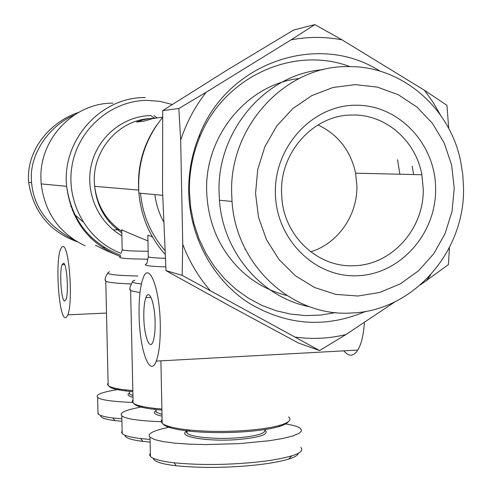 <?xml version="1.0" encoding="UTF-8"?>
<svg xmlns="http://www.w3.org/2000/svg" width="492" height="492" viewBox="0 0 492 492"><rect width="100%" height="100%" fill="white"/><g stroke="black" fill="none" stroke-linecap="round" stroke-linejoin="round"><path stroke-width="0.74" d="M150.361 453.003L149.605 455.026L150.884 456.933C154.482 459.522 162.219 461.471 174.1 462.787C195.884 464.885 219.069 465.032 243.638 463.23C263.89 461.748 279.917 459.282 291.725 455.844C300.483 453.169 303.527 450.371 300.852 447.443M153.258 458.335C154.15 461.637 161.8 464.116 176.222 465.776C197.114 467.794 219.254 467.935 242.642 466.195C261.978 464.774 277.34 462.4 288.724 459.073C294.677 457.252 297.9 455.297 298.404 453.206M78.412 112.471C50.842 121.635 27.429 148.498 28.481 179.193L28.641 182.354C33.401 211.818 49.563 231.609 77.139 241.726M108.111 382.991L107.477 384.27L108.166 385.525C110.245 387.327 115.946 388.778 125.257 389.885L132.822 390.58M133.025 399.762L132.225 401.367L133.098 402.948C135.73 405.205 142.772 406.989 154.23 408.305L161.899 408.993M162.108 419.202L161.068 421.257L162.194 423.286C165.601 426.17 174.475 428.391 188.805 429.965C205.785 431.638 224.155 431.853 243.909 430.605C259.425 429.51 271.51 427.726 280.157 425.248C289.13 422.505 291.947 419.719 288.613 416.878M108.91 386.072C110.177 388.108 115.921 389.738 126.143 390.968L132.846 391.607M95.466 245.397L95.934 245.379C99.661 247.624 107.785 251.344 120.312 256.529M63.136 246.517C69.298 246.369 73.185 302.137 67.828 314.843L66.432 317.377L64.895 317.629C58.733 315.538 55.301 262.457 60.424 249.561L61.709 247.064L63.136 246.517M133.861 403.526C135.614 406.035 142.705 408.016 155.115 409.455L161.917 410.088M162.969 423.889C165.423 427.05 174.328 429.485 189.678 431.195C206.271 432.837 224.217 433.052 243.509 431.828C258.669 430.758 270.477 429.006 278.939 426.576C284.019 425.063 287.1 423.477 288.183 421.816M160.275 324.363C160.497 340.919 159.156 353.17 156.265 361.11C149.851 378.729 139.476 349.258 139.088 315.064C138.83 298.884 140.128 286.676 142.975 278.454C148.861 260.532 159.808 287.937 160.275 324.363M343.84 350.851C348.767 356.848 353.416 356.595 357.801 350.083C361.454 343.963 363.649 334.689 364.381 322.254M112.92 103.166C73.886 102.644 39.059 139.113 40.947 179.395L41.199 183.91C44.803 212.802 59.403 233.417 84.993 245.76M108.265 251.584L109.187 251.652M129.63 392.518L129.667 394.16L132.932 395.629M63.548 263.146L62.072 264.739C59.311 271.59 61.199 300.231 64.483 301.073L66.02 299.554C68.849 292.758 66.832 263.349 63.548 263.146M156.118 410.119L156.161 412.185L162.009 414.448M187.015 430.562L186.351 431.896L187.071 433.212C190.632 437.087 215.232 439.479 236.769 437.892C256.959 436.152 266.246 433.384 264.628 429.584M143.812 317.137C143.682 308.466 144.377 301.953 145.903 297.599C149.101 288.078 154.869 302.955 155.109 322.094C155.232 330.876 154.525 337.401 152.987 341.676C149.636 351.11 144.027 335.649 143.812 317.137M129.636 392.911C126.708 394.516 127.822 395.962 132.969 397.259M156.124 410.512C152.477 412.647 154.451 414.535 162.046 416.164M187.028 430.961C175.792 436.349 206.652 441.945 237.206 439.602C260.342 437.493 269.579 434.295 264.905 430.002M70.823 206.296L71.611 207.483M113.351 229.936L119.31 229.629M72.299 210.275L73.228 211.406M73.886 213.977L82.834 221.671M379.953 71.143C319.031 31.697 228.27 61.746 199.647 134.624C192.04 152.987 188.399 172.151 188.725 192.12C189.684 236.812 212.728 279.185 247.888 302.426C286.08 325.55 325.39 328.527 365.814 311.362M349.898 66.617C293.607 45.221 223.823 76.777 199.783 137.059C192.563 154.488 189.106 172.674 189.414 191.622L190.712 207.815L193.94 223.663L199.039 238.915L205.92 253.318L214.463 266.652L224.524 278.7L235.92 289.278L248.46 298.226L261.947 305.415L276.16 310.747L290.864 314.148L305.827 315.593L320.827 315.064L335.624 312.592M299.007 78.523C247.519 84.237 204.647 135.817 206.658 191.179C207.901 223.546 219.813 250.397 242.396 271.738C255.397 283.466 270.17 291.375 286.719 295.471M309.505 306.719C262.021 297.691 222.987 252.513 219.444 200.256L219.069 192.6C216.8 130.866 265.828 73.831 323.084 69.686M351.559 312.992C292.715 317.229 235.982 265.846 232.04 201.431L231.664 193.547C229.044 126.106 286.055 65.227 348.342 66.611C401.484 65.713 449.78 107.434 460.598 161.032L462.732 174.131L463.519 187.409C465.241 251.67 413.175 311.135 351.559 312.992M357.979 296.018L335.858 294.382L314.603 287.512L295.305 275.704L278.976 259.499L266.486 239.696L258.528 217.298L255.551 193.467L257.728 169.445L264.954 146.518L276.842 125.878L292.746 108.615L311.811 95.608L333.029 87.484L355.273 84.63L377.419 87.115L398.348 94.765L417.038 107.127L432.597 123.553L444.301 143.203L451.619 165.097L454.233 188.184L452.031 211.351L445.131 233.503L433.858 253.583L418.723 270.625L400.439 283.792L379.861 292.414L357.979 296.018M423.237 188.737L421.853 174.74C415.924 140.706 385.47 114.119 352.303 115.023C314.302 114.568 280.065 151.641 281.547 192.501L281.978 199.629C285.366 237.691 318.957 267.857 354.246 265.711C391.995 264.948 424.387 228.405 423.237 188.737M355.538 105.22C398.588 104.507 435.531 143.799 435.629 188.676C436.342 233.54 400.408 274.192 357.721 275.741C315.052 277.974 275.827 239.34 275.372 192.938C274.278 146.555 312.494 105.251 355.538 105.22M310.698 251.824C337.887 243.638 357.629 215.232 356.909 185.736L355.63 173.19C350.661 150.638 338.109 134.55 317.961 124.925M121.77 230.976L121.739 229.702C124.962 231.418 133.695 235.151 147.951 240.895M147.864 236.707L147.828 235.121L152.422 236.867M162.581 117.188L153.037 118.492L143.529 121.272L136.573 122.022L142.828 119.919L148.08 118.8L154.869 118.123M157.016 117.766L153.891 115.528M397.548 159.752L399.861 174.223M395.273 301.645L345.95 334.548L319.554 350.544L298.349 342.973L230.896 306.571L166.007 270.643L162.532 190.73L162.717 110.608L226.658 70.356L293.589 30.037L314.874 24.6L342.032 39.846L424.387 90.214L446.964 105.362L448.71 128.406M120.085 389.184C102.557 391.921 95.073 394.639 97.625 397.351L97.914 397.597C100.903 400.021 112.465 401.632 132.612 402.425M143.252 406.65C126.014 409.707 118.861 412.733 121.795 415.734L122.157 416.035C125.718 418.901 138.713 420.795 161.136 421.724M170.626 426.927C153.492 430.389 146.628 433.815 150.023 437.197L154.937 439.663L163.03 441.582L174.771 443.144L189.561 444.171L206.246 444.571L239.678 443.606L269.511 440.703L282.506 438.526L292.629 436.023L299.062 433.384L301.59 430.82L300.563 428.501L299.05 427.523C296.461 426.121 291.596 424.879 284.456 423.778M319.554 350.544L182.169 275.348L166.007 270.643M449.448 247.537L448.415 264.622L420.58 284.763M162.717 110.608L178.848 108.498L206.265 92.17L291.086 39.846L314.874 24.6M182.169 275.348L182.741 244.229L180.675 140.159L178.848 108.498M97.963 411.755L98.302 414.196C100.423 415.765 105.239 417.019 112.766 417.954L121.868 418.827M122.139 430.838L121.555 432.419L122.557 433.907C125.282 435.9 131.321 437.449 140.675 438.563L150.072 439.436M291.086 39.846C308.177 36.617 325.157 36.623 342.032 39.846M180.675 140.159C186.462 122.514 194.992 106.518 206.265 92.17M209.986 290.268C198.282 276.738 189.199 261.393 182.741 244.229M345.95 334.548C329.376 338.551 312.605 339.425 295.649 337.155M430.605 274.93L426.293 280.957M424.387 90.214L432.935 102.09L440.309 114.796M74.151 115.079C46.672 127.213 29.84 156.161 31.396 179.426L31.562 182.624C33.843 207.618 48.394 226.923 75.221 240.545M102.275 247.501L104.71 247.697M154.728 118.129L151.616 116.438M100.694 415.451C100.399 417.634 105.147 419.35 114.937 420.611L121.924 421.318M124.937 435.236C125.122 437.886 131.093 439.934 142.852 441.373L150.128 442.093M412.222 166.185L413.612 174.543M117.25 228.048L116.69 229.112M245.348 249.186L244.918 249.229M109.335 221.203L108.75 221.215M172.268 104.489L159.838 101.352L147.046 100.386C111.167 100.559 78.056 129.156 71.998 165.933C65.67 202.661 87.484 240.908 121.173 253.392M145.165 97.582C100.743 96.826 61.691 140.405 66.635 186.302C71.168 220.73 89.07 244.137 120.349 256.517M165.029 254.253C149.771 237.021 141.069 216.634 138.91 193.092C137.09 164.592 144.98 139.365 162.575 117.404M164.808 250.336C150.755 234.161 142.655 215.127 140.515 193.245M151.315 115.509C123.855 115.768 98.246 136.364 91.537 164.02C84.698 191.646 97.773 222.224 121.875 235.748M149.107 118.646C116.918 120.608 90.503 153.178 94.679 186.32C97.145 205.576 106.174 220.582 121.776 231.338M163.455 221.56C158.99 213.141 156.118 204.155 154.832 194.592M131.081 283.89C117.041 283.429 108.603 282.562 105.768 281.289L105.448 280.071M139.992 292.58L130.626 290.71L130.189 289.198M148.27 255.932L148.295 256.873C150.368 257.568 156.025 258.054 165.257 258.325M122.176 249.155L122.194 249.899C125.109 250.754 133.775 251.203 148.172 251.24M134.851 280.206C130.116 281.664 132.299 282.925 141.388 283.995M165.773 266.91C148.276 266.338 141.973 265.262 146.856 263.687L148.295 256.873L147.828 235.121M109.593 271.799C103.634 274.019 113.068 275.422 137.901 276.012M147.551 259.173C125.239 258.976 116.321 258.054 120.792 256.393M41.199 183.91L66.635 186.302C71.574 220.035 89.593 243.048 120.688 255.336M162.631 195.324L138.91 193.092C136.77 167.71 142.895 144.802 157.292 124.365M291.719 455.844L288.724 459.073M121.813 232.864C105.786 221.769 96.746 206.259 94.679 186.32L138.652 190.078M107.705 273.306C105.165 277.119 104.519 279.782 105.768 281.289L108.166 385.525M132.563 281.99C129.796 286.522 129.15 289.425 130.626 290.71L133.098 402.948M160.896 360.857L162.194 423.286M126.143 390.968L125.257 389.885M106.5 313.06L67.828 314.843M155.115 409.455L154.23 408.305M189.678 431.195L188.805 429.965M156.265 361.11L357.801 350.083M129.605 391.331L129.667 394.16M64.68 264.641L62.072 264.739M156.105 409.565L156.161 412.185M187.003 429.768L187.071 433.212M145.903 297.599L150.989 297.377M199.783 137.059L199.647 134.624M232.04 201.431L219.444 200.256M421.853 174.74L355.63 173.19M121.739 229.702L122.194 249.899L121.444 252.507M278.939 426.576L280.157 425.248M97.625 397.351L98.013 413.932M121.795 415.734L122.2 433.581M150.023 437.197L150.435 456.527M112.766 417.954L114.937 420.611M140.675 438.557L142.852 441.373M174.1 462.787L176.222 465.776M31.562 182.624L28.641 182.354"/></g></svg>
